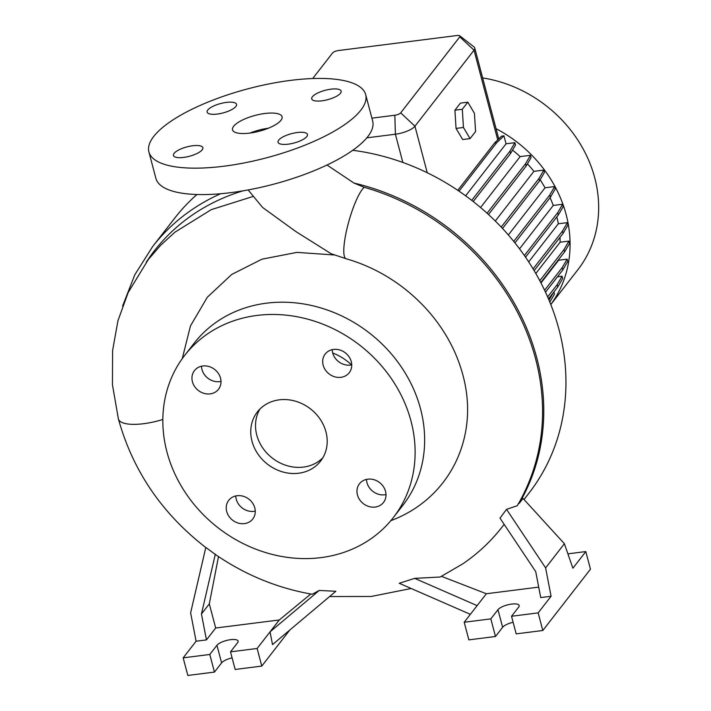 <?xml version="1.0" encoding="UTF-8"?>
<svg xmlns="http://www.w3.org/2000/svg" width="711" height="711" viewBox="0 0 711 711"><rect width="100%" height="100%" fill="white"/><g stroke="black" fill="none" stroke-linecap="round" stroke-linejoin="round"><path stroke-width="1.07" d="M248.139 189.935L262.546 207.416L295.892 231.582L331.148 253.747L346.133 258.751A37.639 7.634 -74.1 0 1 346.924 228.88A37.639 7.634 -74.1 0 1 362.379 189.286A37.639 7.634 -74.1 0 1 364.219 187.295A223.663 195.614 37.9 0 1 535.587 358.842A223.663 195.614 37.9 0 1 534.539 466.327C530.308 480.174 524.558 493.301 517.288 505.69L506.543 509.36L545.613 567.893L564.392 543.728L523.029 498.42L519.243 503.299L518.195 503.69M264.919 113.484A25.623 8.168 -14.8 0 0 232.524 129.837A25.623 8.168 -14.8 0 0 249.668 133.099A25.623 8.168 -14.8 0 0 282.071 116.746A25.623 8.168 -14.8 0 0 264.919 113.484M268.376 128.211A25.623 8.168 -14.8 0 0 250.094 133.046M357.429 494.892A15.215 13.305 -142.1 0 0 369.018 506.543A15.215 13.305 -142.1 0 0 383.496 502.455A15.215 13.305 -142.1 0 0 385.531 491.337A15.215 13.305 -142.1 0 0 373.942 479.685A15.215 13.305 -142.1 0 0 359.473 483.782A15.215 13.305 -142.1 0 0 357.429 494.892M366.494 479.401A15.215 13.305 -142.1 0 0 366.965 482.636A15.215 13.305 -142.1 0 0 386.002 494.572M226.693 511.449A15.215 13.305 -142.1 0 0 238.283 523.1A15.215 13.305 -142.1 0 0 252.76 519.012A15.215 13.305 -142.1 0 0 254.796 507.894A15.215 13.305 -142.1 0 0 243.206 496.242A15.215 13.305 -142.1 0 0 228.738 500.331A15.215 13.305 -142.1 0 0 226.693 511.449M235.759 495.958A15.215 13.305 -142.1 0 0 236.23 499.193A15.215 13.305 -142.1 0 0 255.267 511.12M192.423 381.718A15.215 13.305 -142.1 0 0 204.013 393.37A15.215 13.305 -142.1 0 0 218.481 389.281A15.215 13.305 -142.1 0 0 220.526 378.163A15.215 13.305 -142.1 0 0 208.936 366.512A15.215 13.305 -142.1 0 0 194.459 370.6A15.215 13.305 -142.1 0 0 192.423 381.718M201.48 366.227A15.215 13.305 -142.1 0 0 201.951 369.462A15.215 13.305 -142.1 0 0 220.997 381.389M323.158 365.161A15.215 13.305 -142.1 0 0 334.748 376.812A15.215 13.305 -142.1 0 0 349.217 372.724A15.215 13.305 -142.1 0 0 351.261 361.606A15.215 13.305 -142.1 0 0 339.671 349.954A15.215 13.305 -142.1 0 0 325.194 354.051A15.215 13.305 -142.1 0 0 323.158 365.161M332.215 349.67A15.215 13.305 -142.1 0 0 332.686 352.905A15.215 13.305 -142.1 0 0 351.723 364.841M226.374 102.411A15.215 4.853 -14.8 0 0 207.141 112.125A15.215 4.853 -14.8 0 0 217.326 114.062A15.215 4.853 -14.8 0 0 236.559 104.348A15.215 4.853 -14.8 0 0 226.374 102.411M192.681 145.764A15.215 4.853 -14.8 0 0 173.44 155.478A15.215 4.853 -14.8 0 0 183.625 157.415A15.215 4.853 -14.8 0 0 202.866 147.701A15.215 4.853 -14.8 0 0 192.681 145.764M297.269 132.522A15.215 4.853 -14.8 0 0 278.028 142.227A15.215 4.853 -14.8 0 0 288.213 144.164A15.215 4.853 -14.8 0 0 307.454 134.459A15.215 4.853 -14.8 0 0 297.269 132.522M330.962 89.168A15.215 4.853 -14.8 0 0 311.729 98.882A15.215 4.853 -14.8 0 0 321.914 100.82A15.215 4.853 -14.8 0 0 341.147 91.106A15.215 4.853 -14.8 0 0 330.962 89.168M524.025 499.504L528.913 493.212A224.223 196.112 -142.1 0 0 558.953 329.38A224.223 196.112 -142.1 0 0 352.727 150.297M196.938 194.503A224.223 196.112 -142.1 0 0 174.844 218.001L152.669 246.521L134.832 274.704L122.594 306.014M326.998 165.014L353.98 183.074L364.219 187.295M253.098 196.458L211.256 209.647L174.915 232.195L160.739 245.197L148.359 259.426L128.14 292.585L117.937 320.768L112.596 350.55L112.445 384.749L118.39 418.921A37.639 11.998 165.2 0 1 118.39 418.912C132.779 470.753 162.055 513.742 206.217 547.87M550.794 304.557L577.901 269.691A125.723 109.965 -142.1 0 0 594.743 177.83A125.723 109.965 -142.1 0 0 482.645 77.917M550.785 304.521A125.723 109.965 -142.1 0 0 566.152 214.606A125.723 109.965 -142.1 0 0 496.056 128.682M351.545 364.876A52.054 45.522 -142.1 0 0 332.704 352.985M182.256 358.646L190.477 325.914L207.319 297.234L231.67 274.49L261.932 259.195L296.914 252.387L334.446 254.973M393.299 517.617L402.835 505.352A132.13 115.564 -142.1 0 0 420.53 408.816A132.13 115.564 -142.1 0 0 319.888 307.641A132.13 115.564 -142.1 0 0 194.183 343.182L184.656 355.438A132.13 115.564 -142.1 0 0 166.952 451.983A132.13 115.564 -142.1 0 0 267.594 553.149A132.13 115.564 -142.1 0 0 393.299 517.617A132.13 115.564 -142.1 0 0 411.002 421.072A132.13 115.564 -142.1 0 0 310.36 319.906A132.13 115.564 -142.1 0 0 184.656 355.438M251.996 441.211A40.038 35.017 -142.1 0 0 282.498 471.873A40.038 35.017 -142.1 0 0 320.59 461.101A40.038 35.017 -142.1 0 0 325.958 431.844A40.038 35.017 -142.1 0 0 295.456 401.191A40.038 35.017 -142.1 0 0 257.364 411.953A40.038 35.017 -142.1 0 0 251.996 441.211M259.942 409.038A40.038 35.017 -142.1 0 0 256.769 435.079A40.038 35.017 -142.1 0 0 285.182 465.074A40.038 35.017 -142.1 0 0 322.776 457.884M257.133 648.476L270.047 631.848L272.509 644.584L335.841 591.285L319.248 590.45L312.227 594.254C277.699 588.228 245.624 575.11 216.002 554.918L205.808 547.443L190.628 612.846L196.094 641.215L183.171 657.835L209.798 654.467L216.944 645.268A11.207 3.573 165.2 0 1 230.64 639.669A11.207 3.573 165.2 0 1 238.141 641.091A11.207 3.573 165.2 0 1 237.652 642.646L230.506 651.845L257.133 648.476L261.781 666.083L289.812 630.017M441.495 576.354L486.36 593.738L464.203 622.249L490.83 618.881L497.976 609.683A11.207 3.573 165.2 0 1 511.662 604.083A11.207 3.573 165.2 0 1 519.163 605.505A11.207 3.573 165.2 0 1 518.683 607.061L511.529 616.259L538.156 612.882L551.078 596.262L545.613 567.893M148.901 151.932L155.887 178.345A112.116 35.728 -14.8 0 0 230.924 192.628A112.116 35.728 -14.8 0 0 372.671 121.074L365.685 94.652A112.116 35.728 -14.8 0 0 290.648 80.379A112.116 35.728 -14.8 0 0 148.901 151.932A112.116 35.728 -14.8 0 0 223.938 166.205A112.116 35.728 -14.8 0 0 365.685 94.652M519.537 248.823L553.256 205.443A115.324 100.864 -142.1 0 0 550.083 197.685M508.356 234.977L545.044 187.784A115.324 100.864 -142.1 0 0 540.129 179.83M495.291 221.023L533.908 171.342A115.324 100.864 -142.1 0 0 527.438 163.841M480.565 207.532L520.15 156.607A115.324 100.864 -142.1 0 0 512.524 150.128M473.215 201.533L510.596 153.443L515.519 144.982L514.906 142.68L506.054 143.8L503.939 135.828L501.619 136.121L494.598 142.964L457.786 190.326M371.897 118.15L394.854 115.244A4.799 1.529 -14.8 0 0 400.711 112.845L459.804 36.83A4.799 1.529 -14.8 0 0 459.786 35.843L473.988 46.926A16.015 5.101 165.2 0 1 474.726 47.975A16.015 5.101 165.2 0 1 474.033 50.197L414.948 126.211A16.015 5.101 165.2 0 1 395.387 134.219L366.814 137.836M456.044 128.407L462.674 139.543L470.069 138.609L475.57 131.526L474.441 113.316L467.811 102.18L460.417 103.113L454.916 110.187L456.044 128.407L463.439 127.473L470.069 138.609M540.982 282.96L558.65 260.226A115.324 100.864 -142.1 0 0 558.802 259.346M535.818 273.504L560.135 242.22A115.324 100.864 -142.1 0 0 559.984 237.385M528.691 261.906L558.331 223.769A115.324 100.864 -142.1 0 0 556.82 216.908M520.15 156.607L530.459 155.309L525.536 163.761L487.079 213.238M488.484 214.518L526.149 166.072L531.064 157.611L530.459 155.309M533.908 171.342L543.844 170.08L538.929 178.541L501.202 227.076M502.517 228.471L539.533 180.843L544.457 172.391L543.844 170.08M545.044 187.784L554.669 186.566L549.745 195.027L513.724 241.376M514.942 242.895L550.358 197.329L555.282 188.868L554.669 186.566M553.256 205.443L562.605 204.253L557.682 212.713L524.398 255.542M525.527 257.169L558.286 215.024L563.21 206.563L562.605 204.253M558.331 223.769L567.405 222.623L562.481 231.084L533.09 268.891M534.139 270.633L563.094 233.386L568.009 224.925L567.405 222.623M560.135 242.22L568.924 241.109L564.01 249.561L539.8 280.703M540.769 282.551L564.614 251.872L569.538 243.411L568.924 241.109M558.65 260.226L567.129 259.151L562.205 267.612L544.599 290.266M545.506 292.185L562.819 269.913L567.733 261.452L567.129 259.151M557.468 276.801L562.063 276.215L557.14 284.676L547.63 296.914M548.483 298.904L557.753 286.977L562.668 278.516L562.063 276.215M549.816 302.113L554.491 294.087L553.913 291.91M567.902 553.842L585.811 551.576L572.888 568.205L564.392 543.728M506.543 509.36L499.993 518.115L535.73 571.653L540.724 597.569L551.078 596.262M511.529 616.259L516.186 633.865L542.813 630.497L590.459 569.191L585.811 551.576M464.203 622.249L468.851 639.864L495.478 636.487L502.624 627.298A11.207 3.573 165.2 0 1 513.12 622.267M538.156 612.882L542.813 630.497M490.83 618.881L495.478 636.487M486.36 593.738L538.707 587.117M477.125 605.63L414.691 578.363L440.171 577.021L462.843 563.805A223.805 195.747 -142.1 0 0 504.143 524.336M414.691 578.363L399.209 583.269L470.353 614.331M209.31 603.879L201.453 613.984L206.448 639.9L215.682 628.017L209.31 603.879L218.49 556.606M183.171 657.835L187.828 675.45L214.455 672.082L221.601 662.883A11.207 3.573 165.2 0 1 232.097 657.853M230.506 651.845L235.163 669.46L261.781 666.083M209.798 654.467L214.455 672.082M215.682 628.017L279.29 619.965L310.778 594.005M319.248 590.45L270.047 631.848L279.29 619.965M206.448 639.9L196.094 641.215M201.453 613.984L215.335 554.162M390.801 520.701A149.897 131.1 -142.1 0 0 465.581 431.906C470.344 405.901 466.7 379.185 454.64 351.776C443.309 326.98 426.387 305.766 403.875 288.133C386.18 274.517 366.929 264.723 346.133 258.751M459.786 35.843A4.799 1.529 -14.8 0 0 456.8 35.55L338.472 50.534A4.799 1.529 -14.8 0 0 332.606 52.934L312.698 78.539M557.753 286.977L557.14 284.676M558.286 215.024L557.682 212.713M503.939 135.828L496.705 142.698L494.598 142.964M496.705 142.698L459.03 191.161M506.054 143.8L465.634 195.801M514.906 142.68L509.983 151.141L471.722 200.369M510.596 153.443L509.983 151.141M562.819 269.913L562.205 267.612M550.358 197.329L549.745 195.027M553.478 292.479L549.008 300.149M564.614 251.872L564.01 249.561M539.533 180.843L538.929 178.541M563.094 233.386L562.481 231.084M526.149 166.072L525.536 163.761M467.811 102.18L462.31 109.254L454.916 110.187M462.31 109.254L463.439 127.473M519.243 503.299A224.223 196.112 -142.1 0 0 536.778 357.909A224.223 196.112 -142.1 0 0 353.98 183.074M220.686 193.721A224.223 196.112 -142.1 0 0 152.669 246.521M459.804 36.83L474.033 50.197L497.753 139.969M400.711 112.845L414.948 126.211L427.249 172.755M394.854 115.244L395.387 134.219L402.853 162.472M497.976 609.683L502.624 627.298M216.944 645.268L221.601 662.883M243.073 190.824A220.259 192.637 -142.1 0 0 146.279 262.163M162.837 419.463A37.639 11.998 165.2 0 1 161.193 419.97A37.639 11.998 165.2 0 1 154.376 421.765A37.639 11.998 165.2 0 1 118.399 418.921M474.726 47.975L498.74 138.849M329.593 596.547L371.133 596.476L411.18 588.495"/></g></svg>
